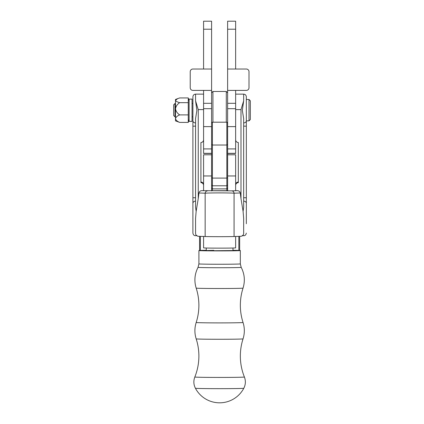 <?xml version="1.0" encoding="UTF-8"?>
<svg xmlns="http://www.w3.org/2000/svg" width="424" height="424" viewBox="0 0 424 424"><rect width="100%" height="100%" fill="white"/><g stroke="black" fill="none" stroke-linecap="round" stroke-linejoin="round"><path stroke-width="0.64" d="M235.643 29.214L227.63 29.214L227.63 21.2L235.643 21.2L235.643 69.027M227.63 29.214L227.63 148.914L235.643 148.914L235.643 153.456L227.63 153.456M235.643 90.402L235.643 148.914L227.63 148.914M227.63 90.402L246.333 90.402A2.671 2.671 0 0 0 249.005 87.731L249.005 71.698A2.671 2.671 0 0 0 246.333 69.027L227.63 69.027M211.597 29.214L203.584 29.214L203.584 21.2L211.597 21.2L211.597 69.027L192.899 69.027A2.671 2.671 0 0 0 190.222 71.698L190.222 87.731A2.671 2.671 0 0 0 192.899 90.402L211.597 90.402L211.597 148.914L203.584 148.914L203.584 153.456L211.597 153.456M203.584 29.214L203.584 69.027M203.584 90.402L203.584 148.914L211.597 148.914M211.597 90.402L211.597 69.027M206.255 250.271A20.707 0.35 0 0 0 198.909 250.542A20.707 0.35 0 0 0 228.594 250.86A20.707 0.35 0 0 0 240.323 250.542A20.707 0.35 0 0 0 232.972 250.271M213.818 250.335L206.255 250.542L212.509 250.732L232.972 250.542L232.972 248.019M194.828 377.005C193.371 380.842 193.567 384.594 195.416 388.257A24.2 0.413 0 0 0 197.812 388.432A24.2 0.413 0 0 0 230.11 388.623A24.2 0.413 0 0 0 243.811 388.257C245.66 384.594 245.856 380.842 244.399 377.005C241.712 370.284 240.355 363.304 240.344 356.065C240.35 350.192 241.251 344.463 243.042 338.871A23.431 0.398 0 0 1 229.776 339.232A23.431 0.398 0 0 1 196.185 338.871C197.982 344.463 198.877 350.192 198.888 356.065C198.872 363.304 197.52 370.284 194.828 377.005A24.788 0.424 0 0 0 230.364 377.392A24.788 0.424 0 0 0 244.399 377.005M231.69 190.864L237.392 190.657C238.998 190.779 239.958 191.553 240.27 192.973L234.075 193.19C228.976 192.798 210.23 192.803 205.152 193.19L205.152 236.528L198.241 236.285C196.63 236.057 195.74 235.129 195.57 233.502L195.57 218.397L196.142 211.364L195.57 207.304L195.57 118.556L196.884 110.436L195.57 100.843L198.241 109.604L198.241 198.649L198.957 192.973C199.275 191.553 200.234 190.779 201.835 190.657L231.69 190.864A2.671 2.412 88 0 1 234.075 193.19L234.075 236.528L240.991 236.285C242.602 236.057 243.493 235.129 243.662 233.502L243.662 218.397L243.09 211.364L240.991 198.649L240.991 109.604L243.662 100.843L243.662 94.139C245.263 94.282 246.153 95.172 246.333 96.815L246.333 223.755M243.662 100.843L242.343 110.436L243.662 118.556L243.662 207.304L243.09 211.364M246.333 126.246L246.333 120.861L249.005 120.861L249.005 99.486L246.333 99.486L246.333 110.595M196.9 235.421C194.711 236.184 193.376 235.41 192.899 233.105L192.899 96.815C193.074 95.172 193.964 94.282 195.57 94.139L195.57 100.843M192.899 203.409A2.671 2.279 0 0 1 195.57 201.13L195.57 207.304M192.051 103.493L192.899 103.493L192.899 120.925M234.075 236.528A16.033 0.27 180 0 1 219.616 236.682A16.033 0.27 180 0 1 205.152 236.528M235.643 236.47L235.643 247.87A16.033 0.27 180 0 1 219.616 248.141A16.033 0.27 180 0 1 203.584 247.87L203.584 236.47M235.643 184.7A2.671 2.671 0 0 1 238.32 182.029M235.643 185.309C235.818 183.698 236.709 182.808 238.32 182.638L238.32 142.533C236.709 142.358 235.818 141.468 235.643 139.856M237.392 190.657L235.643 190.657M240.991 198.649L240.27 192.973M200.912 182.029A2.671 2.671 0 0 1 203.584 184.7M203.584 139.856C203.414 141.468 202.524 142.358 200.912 142.533L200.912 182.638C202.524 182.808 203.414 183.698 203.584 185.309M203.584 190.657L201.835 190.657M195.57 118.556L195.57 122.918A2.671 2.125 180 0 1 192.899 120.792M192.899 197.764L195.57 197.743L195.57 126.14L192.899 126.161M198.241 198.649L196.142 211.364M227.63 190.689L211.597 190.689M207.543 190.864A2.671 2.412 92 0 0 205.152 193.19L198.957 192.973M211.597 122.997L212.403 122.197L212.403 145.035L211.597 144.467L211.597 175.96L203.584 175.96L203.584 154.781L211.597 154.781L211.597 190.943M203.584 175.96L203.584 190.721M226.829 190.689L226.829 145.035L227.63 144.467L227.63 175.96L227.63 154.781L235.643 154.781L235.643 190.721M235.643 175.96L227.63 175.96L227.63 190.943M227.63 177.539L226.829 178.107L212.403 178.107L212.403 145.035L226.829 145.035L226.829 122.197L212.403 122.197M211.597 177.539L212.403 178.107L212.403 190.689M227.63 188.076L226.829 188.876L212.403 188.876L211.597 188.076M200.377 236.359L200.377 250.409M238.85 250.409L238.85 236.359M239.655 236.332L239.655 250.452M199.577 250.452L199.577 236.332M211.597 92.803L212.933 91.467L212.933 122.197M227.63 92.803L226.294 91.467L226.294 122.197M212.933 91.467L226.294 91.467M174.995 116.849L173.66 115.513L173.66 104.829L174.995 103.493L174.995 116.849L175.483 116.849M249.005 99.486L250.34 100.822L250.34 119.526L249.005 120.861M189.109 110.171L189.109 121.391L192.051 121.391L192.051 99.121L189.109 99.121L189.109 110.171M192.051 99.121L189.109 99.121M188.267 97.939L188.267 114.899L179.702 114.899C177.386 113.425 175.976 111.385 175.483 108.782C175.976 106.18 177.38 104.14 179.702 102.661C177.391 102.094 175.981 101.31 175.483 100.297L177.736 98.601L179.702 97.939L188.267 97.939M188.267 114.899L188.267 122.409L189.109 119.361M188.267 122.409L179.702 122.409C177.386 121.503 175.976 120.252 175.483 118.651C175.976 117.056 177.38 115.805 179.702 114.899M177.736 98.601L175.483 99.486L175.483 120.861L179.702 122.409M188.267 102.661L179.702 102.661M235.643 103.313L227.63 103.313M235.643 126.617L227.63 126.617M235.643 108.677L227.63 108.677M235.643 153.334L227.63 153.334M211.597 103.313L203.584 103.313M211.597 153.334L203.584 153.334M211.597 108.677L203.584 108.677M211.597 126.617L203.584 126.617M196.185 322.494A23.431 0.398 0 0 0 229.776 322.855A23.431 0.398 0 0 0 243.042 322.494C241.251 316.908 240.35 311.174 240.344 305.306C240.35 299.434 241.251 293.705 243.042 288.113A23.431 0.398 0 0 1 229.776 288.474A23.431 0.398 0 0 1 196.185 288.113C197.982 293.705 198.877 299.434 198.888 305.306C198.877 311.174 197.982 316.908 196.185 322.494C194.473 327.953 194.473 333.412 196.185 338.871M196.185 288.113C194.001 280.942 194.621 274.021 198.045 267.353A21.571 0.366 0 0 0 228.971 267.687A21.571 0.366 0 0 0 241.187 267.353L240.323 263.898L240.323 250.542M198.045 267.353L198.909 263.898A20.707 0.35 0 0 0 228.594 264.216A20.707 0.35 0 0 0 240.323 263.898M243.662 201.13A2.671 2.279 0 0 1 246.333 203.409M240.991 109.604L235.643 109.604M203.584 109.604L198.241 109.604M246.333 120.792A2.671 2.125 180 0 1 243.662 122.918M246.333 126.161L243.662 126.14M246.333 197.764L243.662 197.743M227.63 184.975L226.829 185.776L212.403 185.776L211.597 184.975M198.909 263.898L198.909 250.542M241.187 267.353C244.611 274.021 245.231 280.942 243.042 288.113M243.042 322.494C244.754 327.953 244.754 333.412 243.042 338.871M195.416 388.257A27.385 27.385 0 0 0 243.811 388.257M242.327 235.421C244.521 236.184 245.856 235.41 246.333 233.105M203.584 94.139L195.57 94.139M243.662 94.139L235.643 94.139M206.255 250.542L206.255 248.019M227.63 122.997L226.829 122.197M192.051 116.849L192.899 116.849M174.995 103.493L175.483 103.493M189.109 100.981L188.473 98.601"/></g></svg>
